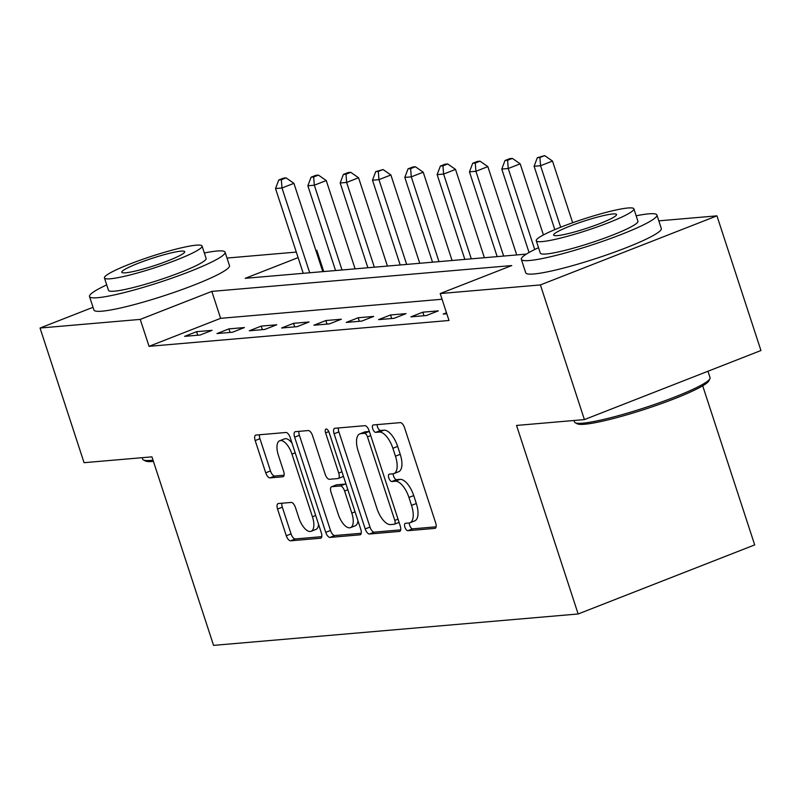 <?xml version="1.0" encoding="UTF-8"?>
<svg xmlns="http://www.w3.org/2000/svg" width="801" height="801" viewBox="0 0 801 801"><rect width="100%" height="100%" fill="white"/><g stroke="black" fill="none" stroke-linecap="round" stroke-linejoin="round"><path stroke-width="1.2" d="M404.885 527.158A3.925 1.722 -111.4 0 0 407.869 530.703L434.843 528.38A5.597 2.463 -111.4 0 0 435.153 528.31A5.597 2.463 -111.4 0 0 435.654 522.873L404.545 427.704A5.597 2.463 -111.4 0 0 400.28 422.628L373.306 424.951A3.925 1.722 -111.4 0 0 373.086 425.001A3.925 1.722 -111.4 0 0 372.745 428.805A3.925 1.722 -111.4 0 0 375.729 432.36L379.213 432.059A17.922 7.88 -111.4 0 1 392.87 448.28L395.464 456.21A17.922 7.88 -111.4 0 1 393.872 473.591A17.922 7.88 -111.4 0 1 392.87 473.832L389.376 474.132A3.925 1.722 -111.4 0 0 389.166 474.182A3.925 1.722 -111.4 0 0 388.815 477.987A3.925 1.722 -111.4 0 0 391.799 481.531L395.293 481.231A17.922 7.88 -111.4 0 1 408.941 497.451L411.534 505.381A17.922 7.88 -111.4 0 1 409.942 522.773A17.922 7.88 -111.4 0 1 408.941 523.003L405.456 523.303A3.925 1.722 -111.4 0 0 405.236 523.353A3.925 1.722 -111.4 0 0 404.885 527.158M409.291 522.953A3.925 1.722 -111.4 0 0 409.661 525.286A3.925 1.722 -111.4 0 0 412.645 528.84L436.104 526.818M377.141 424.62A3.925 1.722 -111.4 0 0 377.511 426.943A3.925 1.722 -111.4 0 0 380.495 430.487L383.989 430.187L379.213 432.059M393.221 473.781A3.925 1.722 -111.4 0 0 393.581 476.114A3.925 1.722 -111.4 0 0 396.575 479.659L400.059 479.358L395.293 481.231M278.368 503.529A5.597 2.463 -111.4 0 0 278.057 503.609A5.597 2.463 -111.4 0 0 277.557 509.035L286.287 535.739A5.597 2.463 -111.4 0 0 290.553 540.805L320.5 538.232A5.597 2.463 -111.4 0 0 320.811 538.152A5.597 2.463 -111.4 0 0 321.311 532.725L290.202 437.546A5.597 2.463 -111.4 0 0 285.937 432.48L255.99 435.063A5.597 2.463 -111.4 0 0 255.669 435.133A5.597 2.463 -111.4 0 0 255.179 440.57L265.722 472.82A5.597 2.463 -111.4 0 0 269.987 477.887L282.803 476.785A5.597 2.463 -111.4 0 0 283.113 476.715A5.597 2.463 -111.4 0 0 283.614 471.278L278.388 455.288A14.979 6.588 -111.4 0 1 279.709 440.75A14.979 6.588 -111.4 0 1 291.964 454.117L312.44 516.765A14.979 6.588 -111.4 0 1 311.108 531.303A14.979 6.588 -111.4 0 1 298.863 517.937L295.449 507.494A5.597 2.463 -111.4 0 0 291.184 502.427L278.368 503.529M658.812 220.856L716.935 215.849L760.95 350.518L584.41 419.594L516.535 425.441L578.152 613.977L213.567 645.376L151.94 456.85L84.065 462.688L40.05 328.03L93.026 307.294M584.41 419.594L540.395 284.926L440.2 293.556L511.769 265.552L211.814 291.394L140.245 319.399L40.05 328.03M442.052 299.254L220.625 318.327L149.056 346.332L449.001 320.49L440.2 293.556M149.056 346.332L140.245 319.399M365.216 528.94A5.597 2.463 -111.4 0 0 369.481 534.007L399.429 531.433A5.597 2.463 -111.4 0 0 399.749 531.353A5.597 2.463 -111.4 0 0 400.24 525.927L369.131 430.748A5.597 2.463 -111.4 0 0 364.866 425.681L334.918 428.265A5.597 2.463 -111.4 0 0 334.608 428.335A5.597 2.463 -111.4 0 0 334.107 433.772L365.216 528.94L369.992 527.078A5.597 2.463 -111.4 0 0 374.257 532.144L400.7 529.861M359.969 534.828L330.012 537.411A5.597 2.463 -111.4 0 1 325.747 532.345L294.638 437.166A5.597 2.463 -111.4 0 1 295.138 431.729A5.597 2.463 -111.4 0 1 295.449 431.659L308.275 430.558A5.597 2.463 -111.4 0 1 312.54 435.624L325.156 474.222A5.597 2.463 -111.4 0 0 329.421 479.288L337.922 478.557A5.597 2.463 -111.4 0 0 338.232 478.487A5.597 2.463 -111.4 0 0 338.733 473.051L325.596 432.87A3.925 1.722 -111.4 0 1 325.947 429.066A3.925 1.722 -111.4 0 1 329.151 432.56L360.78 529.321A5.597 2.463 -111.4 0 1 360.28 534.758A5.597 2.463 -111.4 0 1 359.969 534.828L360.56 534.597M446.487 312.801L443.223 314.072L446.798 313.772M438.337 310.858L422.828 312.19L410.893 316.856L426.412 315.524L438.337 310.858M406.017 313.642L390.508 314.973L378.573 319.639L394.092 318.307L406.017 313.642M373.697 316.425L358.187 317.757L346.252 322.423L361.772 321.091L373.697 316.425M341.376 319.209L325.857 320.54L313.932 325.216L329.451 323.874L341.376 319.209M309.056 321.992L293.536 323.324L281.612 327.999L297.121 326.658L309.056 321.992M276.735 324.775L261.216 326.107L249.291 330.783L264.801 329.441L276.735 324.775M244.405 327.559L228.896 328.891L216.971 333.566L232.48 332.225L244.405 327.559M212.085 330.342L196.575 331.684L184.641 336.35L200.16 335.008L212.085 330.342M578.152 613.977L754.692 544.9L702.697 385.802M716.935 215.849L540.395 284.926M226.993 258.052L296.29 252.085M315.844 250.393L316.785 250.312L315.924 250.653M323.734 271.559L316.785 250.312M298.102 257.622L245.216 278.317L526.347 254.107M220.625 318.327L211.814 291.394M422.828 312.19L423.979 315.734M390.508 314.973L391.659 318.518M358.187 317.757L359.339 321.301M325.857 320.54L327.018 324.085M293.536 323.324L294.698 326.868M261.216 326.107L262.378 329.652M228.896 328.891L230.047 332.435M196.575 331.684L197.727 335.219M409.942 522.773L414.718 520.9A17.922 7.88 -111.4 0 0 416.31 503.519L411.534 505.381M400.059 479.358A17.922 7.88 -111.4 0 1 413.716 495.579L416.31 503.519M393.872 473.591L398.638 471.729A17.922 7.88 -111.4 0 0 400.23 454.337L395.464 456.21M383.989 430.187A17.922 7.88 -111.4 0 1 397.646 446.407L400.23 454.337M338.423 427.964A5.597 2.463 -111.4 0 0 338.883 431.899L369.992 527.078M394.222 524.265A3.925 1.722 -111.4 0 0 394.442 524.214A3.925 1.722 -111.4 0 0 394.793 520.41L367.479 436.875A3.925 1.722 -111.4 0 0 364.495 433.321L360.82 433.641A17.922 7.88 -111.4 0 0 359.819 433.872A17.922 7.88 -111.4 0 0 358.227 451.263L376.891 508.365A17.922 7.88 -111.4 0 0 390.538 524.585L394.222 524.265M398.998 522.402A3.925 1.722 -111.4 0 0 399.088 522.392L394.442 524.214M369.361 431.459A3.925 1.722 -111.4 0 0 369.271 431.459L364.495 433.321M359.819 433.872L364.585 432.009A17.922 7.88 -111.4 0 1 365.586 431.779L369.271 431.459M361.231 533.266L334.788 535.539L330.012 537.411M298.953 431.359A5.597 2.463 -111.4 0 0 299.414 435.303L330.523 530.472A5.597 2.463 -111.4 0 0 334.788 535.539M342.688 476.695A5.597 2.463 -111.4 0 0 343.008 476.625A5.597 2.463 -111.4 0 0 343.449 476.305M338.242 514.272A14.979 6.588 -111.4 0 0 350.488 527.639A14.979 6.588 -111.4 0 0 351.819 513.111L344.61 491.033A5.597 2.463 -111.4 0 0 340.345 485.967L331.834 486.698A5.597 2.463 -111.4 0 0 331.524 486.768A5.597 2.463 -111.4 0 0 331.023 492.204L338.242 514.272M350.488 527.639L355.264 525.776A14.979 6.588 -111.4 0 0 357.957 520.7M346.072 484.335A5.597 2.463 -111.4 0 0 345.111 484.094L340.345 485.967M336.019 485.056A5.597 2.463 -111.4 0 1 336.3 484.895A5.597 2.463 -111.4 0 1 336.61 484.825L345.111 484.094M311.108 531.303L315.884 529.441A14.979 6.588 -111.4 0 0 318.578 524.365M292.005 443.073A14.979 6.588 -111.4 0 0 284.485 438.878L279.709 440.75M259.494 434.763A5.597 2.463 -111.4 0 0 259.945 438.698L270.488 470.948A5.597 2.463 -111.4 0 0 274.753 476.024L284.065 475.223M281.872 503.228A5.597 2.463 -111.4 0 0 282.322 507.173L291.053 533.877A5.597 2.463 -111.4 0 0 295.319 538.943L321.762 536.66M572.665 222.748L552.5 161.051L540.565 165.727L534.107 166.278L554.813 229.637M560.68 227.244L540.565 165.727L539.924 157.487L544.69 155.624L537.331 157.707L539.924 157.487M534.107 166.278L537.331 157.707M544.69 155.624L552.5 161.051M543.418 234.943L520.179 163.835L508.245 168.51L501.786 169.061L529.05 252.495M534.728 249.511L508.245 168.51L507.594 160.27L512.37 158.408L509.786 158.628L505.01 160.49L507.594 160.27M501.786 169.061L505.01 160.49M512.37 158.408L520.179 163.835M516.715 254.938L487.849 166.618L475.924 171.294L469.456 171.845L497.171 256.62M503.629 256.06L475.924 171.294L475.273 163.054L480.049 161.191L477.456 161.412L472.69 163.274L475.273 163.054M469.456 171.845L472.69 163.274M480.049 161.191L487.849 166.618M484.395 257.722L455.529 169.411L443.604 174.077L437.136 174.628L464.85 259.404M471.308 258.843L443.604 174.077L442.953 165.837L447.729 163.975L445.136 164.195L440.37 166.057L442.953 165.837M437.136 174.628L440.37 166.057M447.729 163.975L455.529 169.411M452.074 260.505L423.208 172.195L411.283 176.861L404.815 177.411L432.52 262.187M438.988 261.627L411.283 176.861L410.633 168.621L415.399 166.758L412.815 166.978L408.049 168.841L410.633 168.621M404.815 177.411L408.049 168.841M415.399 166.758L423.208 172.195M709.916 378.763L708.825 380.886A69.607 8.05 161.9 0 1 656.55 405.336A69.607 8.05 161.9 0 1 584.61 424.25A69.607 8.05 161.9 0 1 577.401 423.849L575.268 422.778A71.319 8.25 -18.1 0 0 582.647 423.198A71.319 8.25 -18.1 0 0 656.359 403.814A71.319 8.25 -18.1 0 0 709.916 378.763A71.319 8.25 -18.1 0 0 710.076 377.702L707.974 371.253M538.532 247.689A71.319 8.25 -18.1 0 0 521.331 259.334A71.319 8.25 -18.1 0 0 529.481 260.515A71.319 8.25 -18.1 0 0 607.028 239.779A71.319 8.25 -18.1 0 0 656.91 215.028A71.319 8.25 -18.1 0 0 648.76 213.847A71.319 8.25 -18.1 0 0 636.154 215.789M521.331 259.334L525.736 272.801A71.319 8.25 -18.1 0 0 533.877 273.982A71.319 8.25 -18.1 0 0 611.433 253.246A71.319 8.25 -18.1 0 0 661.316 228.495L656.91 215.028M633.881 208.841L637.926 221.226A51.344 5.937 161.9 0 1 602.022 239.048A51.344 5.937 161.9 0 1 546.182 253.987A51.344 5.937 161.9 0 1 540.315 253.136L536.259 240.741A51.344 5.937 -18.1 0 0 542.127 241.592A51.344 5.937 -18.1 0 0 597.967 226.663A51.344 5.937 -18.1 0 0 633.881 208.841A51.344 5.937 -18.1 0 0 628.014 207.99A51.344 5.937 -18.1 0 0 572.174 222.918A51.344 5.937 -18.1 0 0 536.259 240.741M612.745 213.967A33.091 3.825 -18.1 0 0 576.76 223.589A33.091 3.825 -18.1 0 0 553.621 235.073A33.091 3.825 -18.1 0 0 557.396 235.624A33.091 3.825 -18.1 0 0 593.381 225.992A33.091 3.825 -18.1 0 0 616.53 214.508A33.091 3.825 -18.1 0 0 612.745 213.967M574.007 420.495L574.507 422.017A71.319 8.25 -18.1 0 0 575.268 422.778M153.422 461.386A69.607 8.05 161.9 0 1 152.791 461.446A69.607 8.05 161.9 0 1 145.582 461.036L143.439 459.974A71.319 8.25 -18.1 0 0 150.828 460.395A71.319 8.25 -18.1 0 0 153.031 460.164M106.713 284.886A71.319 8.25 -18.1 0 0 89.512 296.53A71.319 8.25 -18.1 0 0 97.662 297.712A71.319 8.25 -18.1 0 0 175.209 276.976A71.319 8.25 -18.1 0 0 225.091 252.215A71.319 8.25 -18.1 0 0 216.941 251.033A71.319 8.25 -18.1 0 0 204.325 252.976M89.512 296.53L93.917 309.997A71.319 8.25 -18.1 0 0 102.057 311.178A71.319 8.25 -18.1 0 0 179.614 290.433A71.319 8.25 -18.1 0 0 229.486 265.682L225.091 252.215M202.062 246.037L206.107 258.423A51.344 5.937 161.9 0 1 170.192 276.245A51.344 5.937 161.9 0 1 114.353 291.174A51.344 5.937 161.9 0 1 108.495 290.322L104.44 277.937A51.344 5.937 -18.1 0 0 110.308 278.788A51.344 5.937 -18.1 0 0 166.147 263.859A51.344 5.937 -18.1 0 0 202.062 246.037A51.344 5.937 -18.1 0 0 196.195 245.186A51.344 5.937 -18.1 0 0 140.355 260.115A51.344 5.937 -18.1 0 0 104.44 277.937M180.926 251.154A33.091 3.825 -18.1 0 0 144.941 260.776A33.091 3.825 -18.1 0 0 121.792 272.27A33.091 3.825 -18.1 0 0 125.577 272.811A33.091 3.825 -18.1 0 0 161.562 263.189A33.091 3.825 -18.1 0 0 184.701 251.704A33.091 3.825 -18.1 0 0 180.926 251.154M142.188 457.691L142.678 459.213A71.319 8.25 -18.1 0 0 143.439 459.974M419.754 263.289L390.888 174.978L378.963 179.644L372.495 180.195L400.2 264.971M406.668 264.42L378.963 179.644L378.312 171.404L383.078 169.542L375.719 171.624L378.312 171.404M372.495 180.195L375.719 171.624M383.078 169.542L390.888 174.978M387.434 266.072L358.568 177.762L346.633 182.428L340.175 182.978L367.879 267.754M374.347 267.204L346.633 182.428L345.992 174.187L350.758 172.325L348.175 172.545L343.399 174.418L345.992 174.187M340.175 182.978L343.399 174.418M350.758 172.325L358.568 177.762M355.113 268.856L326.247 180.545L314.312 185.211L307.854 185.762L335.559 270.538M342.027 269.987L314.312 185.211L313.662 176.971L318.438 175.109L315.854 175.329L311.078 177.201L313.662 176.971M307.854 185.762L311.078 177.201M318.438 175.109L326.247 180.545M322.783 271.639L293.917 183.329L281.992 187.995L275.524 188.555L303.239 273.321M309.697 272.771L281.992 187.995L281.341 179.754L286.117 177.892L283.534 178.112L278.758 179.985L281.341 179.754M275.524 188.555L278.758 179.985M286.117 177.892L293.917 183.329M412.645 528.84L407.869 530.703M380.495 430.487L375.729 432.36M396.575 479.659L391.799 481.531M413.716 495.579L408.941 497.451M397.646 446.407L392.87 448.28M435.434 528.149L434.843 528.38M338.883 431.899L334.107 433.772M400.019 531.203L399.429 531.433M374.257 532.144L369.481 534.007M398.027 519.148L394.793 520.41M370.723 435.604L367.479 436.875M365.586 431.779L360.82 433.641M330.523 530.472L325.747 532.345M299.414 435.303L294.638 437.166M341.967 471.789L338.733 473.051M328.78 431.619L325.596 432.87M355.063 511.839L351.819 513.111M347.844 489.761L344.61 491.033M336.61 484.825L331.834 486.698M315.684 515.504L312.44 516.765M295.199 452.845L291.964 454.117M283.394 476.555L282.803 476.785M274.753 476.024L269.987 477.887M270.488 470.948L265.722 472.82M259.945 438.698L255.179 440.57M321.091 538.002L320.5 538.232M295.319 538.943L290.553 540.805M291.053 533.877L286.287 535.739M282.322 507.173L277.557 509.035M343.008 476.625L338.232 478.487M336.3 484.895L331.524 486.768"/></g></svg>
